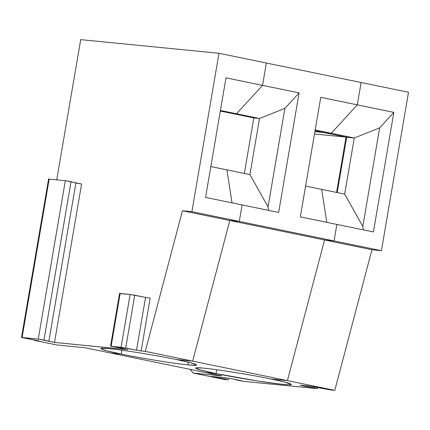 <?xml version="1.0" encoding="UTF-8"?>
<svg xmlns="http://www.w3.org/2000/svg" width="430" height="430" viewBox="0 0 430 430"><rect width="100%" height="100%" fill="white"/><g stroke="black" fill="none" stroke-linecap="round" stroke-linejoin="round"><path stroke-width="0.64" d="M238.322 380.41L233.479 379.066L244.025 381.41L316.883 388.596L314.459 387.925L314.642 386.871L314.459 387.925L316.883 388.596L244.025 381.41L238.322 380.41M300.64 385.253L303.059 385.93L300.64 385.253L310.616 386.237L330.648 389.956L310.616 386.237L300.043 385.248M303.059 385.93L303.129 385.5L303.059 385.93L314.459 387.925L303.059 385.93M317.668 387.489L317.48 388.602L316.883 388.596M216.688 369.719L216.027 373.573L257.484 380.975L281.784 384.264L288.981 384.796L291.4 384.474L284.348 381.99L270.959 378.997L287.417 380.62L324.575 239.983L334.046 240.918L336.867 224.417L373.412 231.937L393.853 112.375L379.647 127.866L354.272 137.992L346.886 137.267L323.871 132.531L331.261 133.262L357.303 104.856L361.119 82.512L357.303 104.856L331.261 133.262L323.871 132.531L346.886 137.267L354.272 137.992L331.261 133.262L354.272 137.992L344.683 194.097L321.672 189.361L326.795 222.348L321.672 189.361L344.683 194.097L354.272 137.992L379.647 127.866L362.807 226.395L344.683 194.097L362.807 226.395L379.647 127.866L393.853 112.375L357.303 104.856L393.853 112.375L373.412 231.937L336.867 224.417L334.046 240.918L324.575 239.983L287.417 380.62L334.798 390.365L371.95 249.733L324.575 239.983L371.95 249.733L381.421 250.663L334.046 240.918L381.421 250.663L408.5 92.256L361.119 82.512L408.5 92.256L381.421 250.663L371.95 249.733L334.798 390.365L287.417 380.62L270.959 378.997C283.542 381.464 302.543 386.253 282.746 384.361C261.886 382.243 226.406 375.825 216.027 373.573L216.688 369.719L216.027 373.573L205.61 372.547L216.027 373.573C195.376 369.461 188.894 366.51 204.234 368.209C216.07 369.187 252.765 375.121 270.959 378.997C252.765 375.121 216.07 369.187 204.234 368.209L198.026 367.774L195.585 368.096L201.321 370.235L216.027 373.573L216.688 369.719M314.889 131.644L323.683 132.515L323.742 132.182L323.683 132.515L314.889 131.644L323.683 132.515L346.021 137.106L314.486 133.999L346.021 137.106L323.683 132.515L323.742 132.182L323.683 132.515L314.889 131.644M363.345 229.867L362.807 226.395L363.345 229.867M336.561 192.425L346.021 137.106L336.561 192.425M337.238 192.565L346.698 137.229L337.238 192.565M221.853 375.89L205.61 372.547L221.853 375.89L193.441 373.084L221.853 375.89M189.743 369.284L193.441 373.084L189.743 369.284M193.108 373.036L224.24 379.437L193.441 373.084L224.573 379.491L227.857 379.814L225.433 379.142L227.857 379.814L224.573 379.491M228.733 378.185L228.454 379.819L227.857 379.814M225.653 377.857L225.433 379.142L225.653 377.857M214.102 376.718L214.032 377.148L225.433 379.142L214.032 377.148L214.102 376.718M211.608 376.47L214.032 377.148L211.608 376.47L227.782 378.067L211.012 376.465M227.782 378.067L233.479 379.066L227.782 378.067M330.648 389.956L334.798 390.365L330.648 389.956M188.442 362.216L187.991 364.871L194.204 365.306L196.644 364.984L190.904 362.845L176.198 359.502C196.849 363.619 203.336 366.57 187.991 364.871L188.442 362.216M254.023 117.96L231.012 113.23L254.023 117.96L259.516 118.503L284.891 108.376L299.097 92.885L278.656 212.447L242.106 204.927L239.29 221.428L334.046 240.918L336.867 224.417L300.317 216.903L320.753 97.336L357.303 104.856L361.119 82.512L266.363 63.022L262.547 85.366L299.097 92.885L262.547 85.366L236.505 113.773L259.516 118.503L236.505 113.773L231.012 113.23L236.505 113.773L262.547 85.366L266.363 63.022L361.119 82.512L357.303 104.856L331.261 133.262L315.179 129.951L331.261 133.262L323.871 132.531L315.05 130.715L323.871 132.531L331.261 133.262L357.303 104.856L320.753 97.336L300.317 216.903L336.867 224.417L334.046 240.918L239.29 221.428L229.819 220.493L324.575 239.983L334.046 240.918L324.575 239.983L229.819 220.493L192.661 361.13L176.198 359.502L192.661 361.13L287.417 380.62L192.661 361.13L229.819 220.493L239.29 221.428L242.106 204.927L278.656 212.447L299.097 92.885L284.891 108.376L268.046 206.905L249.927 174.607L226.911 169.871L232.039 202.858L226.911 169.871L249.927 174.607L259.516 118.503L254.023 117.96M244.342 173.457L253.834 117.922L244.342 173.457M121.926 350.23L121.271 354.083C139.465 357.959 176.155 363.887 187.991 364.871C176.155 363.887 139.465 357.959 121.271 354.083L110.849 353.057L205.61 372.547L216.027 373.573L205.61 372.547L110.849 353.057L121.271 354.083L121.926 350.23L121.271 354.083L110.849 353.057L121.271 354.083L121.926 350.23M270.959 378.997L287.417 380.62L324.575 239.983L287.417 380.62L270.959 378.997M268.589 210.377L268.046 206.905L268.589 210.377M315.045 130.736L323.683 132.515L315.045 130.736M305.59 186.056L321.672 189.361L305.59 186.056M326.795 222.348L321.672 189.361L326.795 222.348M284.891 108.376L259.516 118.503L249.927 174.607L268.046 206.905L284.891 108.376M176.198 359.502C158.003 355.631 121.314 349.697 109.478 348.719L103.27 348.284L100.824 348.606L106.565 350.746L121.271 354.083C100.62 349.966 94.132 347.021 109.478 348.719C121.314 349.697 158.003 355.631 176.198 359.502L192.661 361.13L176.198 359.502M236.505 113.773L230.819 113.208L236.505 113.773L220.423 110.462L236.505 113.773L262.547 85.366L236.505 113.773M266.363 63.022L262.547 85.366L225.997 77.846L205.561 197.413L242.106 204.927L239.29 221.428L229.819 220.493L192.661 361.13L229.819 220.493L239.29 221.428L191.909 211.684L218.988 53.277L80.711 39.635L56.744 179.831L80.711 39.635L218.988 53.277L266.363 63.022L218.988 53.277L191.909 211.684L182.438 210.748L191.909 211.684L239.29 221.428L242.106 204.927L205.561 197.413L225.997 77.846L262.547 85.366L266.363 63.022M226.911 169.871L232.039 202.858L226.911 169.871L210.834 166.566L226.911 169.871M34.728 340.458L56.717 344.962L34.728 340.458L33.169 339.678L35.061 340.506L38.936 340.839M49.144 179.267L48.579 179.079L21.5 337.486L38.34 340.834L22.097 337.491L49.176 179.084L65.344 180.681L81.587 184.024L75.884 183.024L48.81 341.431L75.884 183.024L71.041 181.675L43.967 340.082L54.508 342.425L81.587 184.024L54.508 342.425L127.963 349.622M150.161 298.173L141.137 350.971L145.281 351.385L182.438 210.748L229.819 220.493L182.438 210.748L145.281 351.385L192.661 361.13L145.281 351.385L141.137 350.971L150.161 298.173L145.56 297.426L136.53 350.23L141.137 350.971L136.53 350.23L145.56 297.426L150.161 298.173M85.129 347.768L56.717 344.962L85.129 347.768L110.849 353.057L85.129 347.768M220.321 111.047L230.819 113.208L220.321 111.047M124.947 348.94L111.123 346.274L120.147 293.47L119.551 293.464L110.526 346.268L125.705 348.004L134.73 295.2L130.129 294.459L121.104 347.257L130.129 294.459L120.147 293.47L111.123 346.274L124.947 348.94M120.115 293.658L130.129 294.459L145.56 297.426L134.73 295.2L125.705 348.004L136.53 350.23L121.104 347.257L111.123 346.274M127.366 349.617L54.508 342.425L38.265 339.087L43.967 340.082L71.041 181.675L65.344 180.681L38.265 339.087L65.344 180.681L49.176 179.084L22.097 337.491L38.265 339.087L22.097 337.491M38.34 340.834L35.061 340.506L56.717 344.962"/></g></svg>
